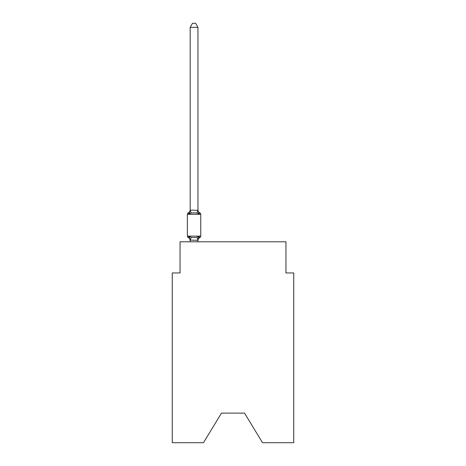 <?xml version="1.0" encoding="UTF-8"?>
<svg xmlns="http://www.w3.org/2000/svg" width="466" height="466" viewBox="0 0 466 466"><rect width="100%" height="100%" fill="white"/><g stroke="black" fill="none" stroke-linecap="round" stroke-linejoin="round"><path stroke-width="0.7" d="M244.522 413.109L262.509 442.7L293.737 442.7L293.737 272.948L285.949 272.948L285.949 241.802L180.051 241.802L180.051 272.948L172.263 272.948L172.263 442.7L203.491 442.7L221.478 413.109L244.522 413.109L221.478 413.109M197.957 27.348L190.175 27.348L192.51 23.3L195.621 23.3L197.957 27.348L197.957 210.288L198.935 214.005L199.885 212.91A1.555 1.555 0 0 1 200.764 214.313A1.555 1.555 0 0 0 199.885 212.91L198.935 214.005L199.885 212.91A1.555 1.555 0 0 1 200.764 214.313A1.555 1.555 0 0 0 199.885 212.91L198.935 214.005L199.885 212.91A1.555 1.555 0 0 1 200.764 214.313A1.555 1.555 0 0 0 199.885 212.91L198.935 214.005L199.885 212.91A1.555 1.555 0 0 1 200.764 214.313A1.555 1.555 0 0 0 199.885 212.91L198.935 214.005L199.885 212.91A1.555 1.555 0 0 1 200.764 214.313A1.555 1.555 0 0 0 199.885 212.91L198.935 214.005L199.885 212.91A1.555 1.555 0 0 1 200.764 214.313A1.555 1.555 0 0 0 199.885 212.91L198.935 214.005L199.885 212.91A1.555 1.555 0 0 1 200.764 214.313A1.555 1.555 0 0 0 199.885 212.91L198.935 214.005L199.885 212.91A1.555 1.555 0 0 1 200.764 214.313A1.555 1.555 0 0 0 199.885 212.91L198.935 214.005L199.885 212.91A1.555 1.555 0 0 1 200.764 214.313A1.555 1.555 0 0 0 199.885 212.91L198.935 214.005L199.885 212.91A1.555 1.555 0 0 1 200.764 214.313A1.555 1.555 0 0 0 199.885 212.91L198.935 214.005L199.885 212.91A1.555 1.555 0 0 1 200.764 214.313A1.555 1.555 0 0 0 199.885 212.91L198.935 214.005L199.885 212.91A1.555 1.555 0 0 1 200.764 214.313A1.555 1.555 0 0 0 199.885 212.91L198.935 214.005L199.885 212.91A1.555 1.555 0 0 1 200.764 214.313A1.555 1.555 0 0 0 199.885 212.91L198.935 214.005L199.885 212.91A1.555 1.555 0 0 1 200.764 214.313A1.555 1.555 0 0 0 199.885 212.91L198.935 214.005L199.885 212.91A1.555 1.555 0 0 1 200.764 214.313A1.555 1.555 0 0 0 199.885 212.91L198.935 214.005L199.885 212.91A1.555 1.555 0 0 1 200.764 214.313A1.555 1.555 0 0 0 199.885 212.91L198.935 214.005L199.885 212.91A1.555 1.555 0 0 1 200.764 214.313A1.555 1.555 0 0 0 199.885 212.91L198.935 214.005L199.885 212.91A1.555 1.555 0 0 1 200.764 214.313A1.555 1.555 0 0 0 199.885 212.91L198.935 214.005L199.885 212.91A1.555 1.555 0 0 1 200.764 214.313A1.555 1.555 0 0 0 199.885 212.91L198.935 214.005L199.885 212.91A1.555 1.555 0 0 1 200.764 214.313A1.555 1.555 0 0 0 199.885 212.91L198.935 214.005L199.885 212.91A1.555 1.555 0 0 1 200.764 214.313A1.555 1.555 0 0 0 199.885 212.91L198.935 214.005L199.885 212.91A1.555 1.555 0 0 1 200.764 214.313A1.555 1.555 0 0 0 199.885 212.91L198.935 214.005L199.885 212.91A1.555 1.555 0 0 1 200.764 214.313A1.555 1.555 0 0 0 199.885 212.91L198.935 214.005L199.885 212.91A1.555 1.555 0 0 1 200.764 214.313A1.555 1.555 0 0 0 199.885 212.91L198.935 214.005L199.885 212.91A1.555 1.555 0 0 1 200.764 214.313A1.555 1.555 0 0 0 199.885 212.91L198.935 214.005L199.885 212.91A1.555 1.555 0 0 1 200.764 214.313A1.555 1.555 0 0 0 199.885 212.91L198.935 214.005L199.885 212.91A1.555 1.555 0 0 1 200.764 214.313A1.555 1.555 0 0 0 199.885 212.91L198.935 214.005L199.885 212.91L198.935 214.005L196.984 213.003L194.066 212.851L191.147 213.003L189.202 214.005L188.247 212.91A1.555 1.555 0 0 0 187.367 214.313A1.555 1.555 0 0 1 188.247 212.91L188.689 213.125L188.247 212.91A1.555 1.555 0 0 0 187.367 214.313L187.367 236.116A1.555 1.555 0 0 0 188.247 237.514L189.202 236.419L188.247 237.514A1.555 1.555 0 0 1 187.367 236.116A1.555 1.555 0 0 0 188.247 237.514L189.202 236.419L188.247 237.514A1.555 1.555 0 0 1 187.367 236.116A1.555 1.555 0 0 0 188.247 237.514A1.555 1.555 0 0 1 187.367 236.116A1.555 1.555 0 0 0 188.247 237.514A1.555 1.555 0 0 1 187.367 236.116A1.555 1.555 0 0 0 188.247 237.514A1.555 1.555 0 0 1 187.367 236.116A1.555 1.555 0 0 0 188.247 237.514A1.555 1.555 0 0 1 187.367 236.116A1.555 1.555 0 0 0 188.247 237.514A1.555 1.555 0 0 1 187.367 236.116A1.555 1.555 0 0 0 188.247 237.514A1.555 1.555 0 0 1 187.367 236.116A1.555 1.555 0 0 0 188.247 237.514A1.555 1.555 0 0 1 187.367 236.116A1.555 1.555 0 0 0 188.247 237.514A1.555 1.555 0 0 1 187.367 236.116A1.555 1.555 0 0 0 188.247 237.514L189.202 236.419L188.247 237.514A1.555 1.555 0 0 1 187.367 236.116A1.555 1.555 0 0 0 188.247 237.514L189.202 236.419L188.247 237.514A1.555 1.555 0 0 1 187.367 236.116A1.555 1.555 0 0 0 188.247 237.514L189.202 236.419L188.247 237.514A1.555 1.555 0 0 1 187.367 236.116A1.555 1.555 0 0 0 188.247 237.514L189.202 236.419L188.247 237.514A1.555 1.555 0 0 1 187.367 236.116A1.555 1.555 0 0 0 188.247 237.514L189.202 236.419L188.247 237.514A1.555 1.555 0 0 1 187.367 236.116A1.555 1.555 0 0 0 188.247 237.514L189.202 236.419L188.247 237.514A1.555 1.555 0 0 1 187.367 236.116A1.555 1.555 0 0 0 188.247 237.514L189.202 236.419L188.247 237.514A1.555 1.555 0 0 1 187.367 236.116A1.555 1.555 0 0 0 188.247 237.514L189.202 236.419L188.247 237.514A1.555 1.555 0 0 1 187.367 236.116A1.555 1.555 0 0 0 188.247 237.514L189.202 236.419L191.147 237.421L194.066 237.578L196.984 237.421L198.935 236.419L199.885 237.514A1.555 1.555 0 0 0 200.764 236.116A1.555 1.555 0 0 1 199.885 237.514A1.555 1.555 0 0 0 200.764 236.116A1.555 1.555 0 0 1 199.885 237.514L199.442 237.299L199.885 237.514A1.555 1.555 0 0 0 200.764 236.116A1.555 1.555 0 0 1 199.885 237.514A1.555 1.555 0 0 0 200.764 236.116A1.555 1.555 0 0 1 199.885 237.514L199.442 237.299L199.885 237.514A1.555 1.555 0 0 0 200.764 236.116A1.555 1.555 0 0 1 199.885 237.514A1.555 1.555 0 0 0 200.764 236.116A1.555 1.555 0 0 1 199.885 237.514L199.442 237.299L199.885 237.514A1.555 1.555 0 0 0 200.764 236.116A1.555 1.555 0 0 1 199.885 237.514A1.555 1.555 0 0 0 200.764 236.116A1.555 1.555 0 0 1 199.885 237.514L199.442 237.299L199.885 237.514A1.555 1.555 0 0 0 200.764 236.116A1.555 1.555 0 0 1 199.885 237.514A1.555 1.555 0 0 0 200.764 236.116A1.555 1.555 0 0 1 199.885 237.514L199.442 237.299L199.885 237.514A1.555 1.555 0 0 0 200.764 236.116A1.555 1.555 0 0 1 199.885 237.514A1.555 1.555 0 0 0 200.764 236.116A1.555 1.555 0 0 1 199.885 237.514L199.442 237.299L199.885 237.514A1.555 1.555 0 0 0 200.764 236.116A1.555 1.555 0 0 1 199.885 237.514A1.555 1.555 0 0 0 200.764 236.116A1.555 1.555 0 0 1 199.885 237.514L199.442 237.299L199.885 237.514A1.555 1.555 0 0 0 200.764 236.116A1.555 1.555 0 0 1 199.885 237.514A1.555 1.555 0 0 0 200.764 236.116A1.555 1.555 0 0 1 199.885 237.514L199.442 237.299L199.885 237.514A1.555 1.555 0 0 0 200.764 236.116A1.555 1.555 0 0 1 199.885 237.514A1.555 1.555 0 0 0 200.764 236.116A1.555 1.555 0 0 1 199.885 237.514L199.442 237.299L199.885 237.514A1.555 1.555 0 0 0 200.764 236.116A1.555 1.555 0 0 1 199.885 237.514A1.555 1.555 0 0 0 200.764 236.116A1.555 1.555 0 0 1 199.885 237.514L199.442 237.299L199.885 237.514A1.555 1.555 0 0 0 200.764 236.116A1.555 1.555 0 0 1 199.885 237.514A1.555 1.555 0 0 0 200.764 236.116A1.555 1.555 0 0 1 199.885 237.514L199.442 237.299L199.885 237.514A1.555 1.555 0 0 0 200.764 236.116A1.555 1.555 0 0 1 199.885 237.514A1.555 1.555 0 0 0 200.764 236.116A1.555 1.555 0 0 1 199.885 237.514L199.442 237.299L199.885 237.514A1.555 1.555 0 0 0 200.764 236.116A1.555 1.555 0 0 1 199.885 237.514A1.555 1.555 0 0 0 200.764 236.116A1.555 1.555 0 0 1 199.885 237.514L199.442 237.299L199.885 237.514A1.555 1.555 0 0 0 200.764 236.116A1.555 1.555 0 0 1 199.885 237.514A1.555 1.555 0 0 0 200.764 236.116A1.555 1.555 0 0 1 199.885 237.514L199.442 237.299L199.885 237.514A1.555 1.555 0 0 0 200.764 236.116A1.555 1.555 0 0 1 199.885 237.514A1.555 1.555 0 0 0 200.764 236.116A1.555 1.555 0 0 1 199.885 237.514L199.442 237.299L199.885 237.514A1.555 1.555 0 0 0 200.764 236.116A1.555 1.555 0 0 1 199.885 237.514A1.555 1.555 0 0 0 200.764 236.116A1.555 1.555 0 0 1 199.885 237.514L199.442 237.299L199.885 237.514A1.555 1.555 0 0 0 200.764 236.116A1.555 1.555 0 0 1 199.885 237.514A1.555 1.555 0 0 0 200.764 236.116A1.555 1.555 0 0 1 199.885 237.514L199.442 237.299L199.885 237.514A1.555 1.555 0 0 0 200.764 236.116A1.555 1.555 0 0 1 199.885 237.514A1.555 1.555 0 0 0 200.764 236.116A1.555 1.555 0 0 1 199.885 237.514L198.935 236.419L199.885 237.514A1.555 1.555 0 0 0 200.764 236.116A1.555 1.555 0 0 1 199.885 237.514A3.425 3.425 0 0 0 197.957 240.596M198.935 214.005L199.885 212.91A1.555 1.555 0 0 1 200.764 214.313L187.367 214.313A1.555 1.555 0 0 1 188.247 212.91L188.689 213.125L188.247 212.91A1.555 1.555 0 0 0 187.367 214.313A1.555 1.555 0 0 1 188.247 212.91L188.689 213.125L188.247 212.91A1.555 1.555 0 0 0 187.367 214.313A1.555 1.555 0 0 1 188.247 212.91L188.689 213.125L188.247 212.91A1.555 1.555 0 0 0 187.367 214.313A1.555 1.555 0 0 1 188.247 212.91L188.689 213.125L188.247 212.91A1.555 1.555 0 0 0 187.367 214.313A1.555 1.555 0 0 1 188.247 212.91L188.689 213.125L188.247 212.91A1.555 1.555 0 0 0 187.367 214.313A1.555 1.555 0 0 1 188.247 212.91L188.689 213.125L188.247 212.91A1.555 1.555 0 0 0 187.367 214.313A1.555 1.555 0 0 1 188.247 212.91L188.689 213.125L188.247 212.91A1.555 1.555 0 0 0 187.367 214.313A1.555 1.555 0 0 1 188.247 212.91L188.689 213.125L188.247 212.91A1.555 1.555 0 0 0 187.367 214.313A1.555 1.555 0 0 1 188.247 212.91L188.689 213.125L188.247 212.91A1.555 1.555 0 0 0 187.367 214.313A1.555 1.555 0 0 1 188.247 212.91L188.689 213.125L188.247 212.91A1.555 1.555 0 0 0 187.367 214.313A1.555 1.555 0 0 1 188.247 212.91L188.689 213.125L188.247 212.91A1.555 1.555 0 0 0 187.367 214.313A1.555 1.555 0 0 1 188.247 212.91L188.689 213.125L188.247 212.91A1.555 1.555 0 0 0 187.367 214.313A1.555 1.555 0 0 1 188.247 212.91L188.689 213.125L188.247 212.91A1.555 1.555 0 0 0 187.367 214.313A1.555 1.555 0 0 1 188.247 212.91L188.689 213.125L188.247 212.91A1.555 1.555 0 0 0 187.367 214.313A1.555 1.555 0 0 1 188.247 212.91L188.689 213.125L188.247 212.91A1.555 1.555 0 0 0 187.367 214.313A1.555 1.555 0 0 1 188.247 212.91L188.689 213.125L188.247 212.91A1.555 1.555 0 0 0 187.367 214.313A1.555 1.555 0 0 1 188.247 212.91L188.689 213.125L188.247 212.91A1.555 1.555 0 0 0 187.367 214.313A1.555 1.555 0 0 1 188.247 212.91L189.202 214.005L188.247 212.91L189.202 214.005L188.247 212.91L189.202 214.005L188.247 212.91L189.202 214.005L188.247 212.91L189.202 214.005L188.247 212.91L189.202 214.005L188.247 212.91L189.202 214.005L188.247 212.91L189.202 214.005L188.247 212.91L189.202 214.005L188.247 212.91L189.202 214.005L188.247 212.91L189.202 214.005L188.247 212.91L189.202 214.005L188.247 212.91L189.202 214.005L188.247 212.91L189.202 214.005L188.247 212.91L189.202 214.005L188.247 212.91L189.202 214.005L188.247 212.91L189.202 214.005L188.247 212.91L189.202 214.005L188.247 212.91L189.202 214.005L190.175 210.149L197.957 210.288L197.957 209.828A3.425 3.425 0 0 0 199.885 212.91A1.555 1.555 0 0 1 200.764 214.313A1.555 1.555 0 0 0 199.885 212.91A1.555 1.555 0 0 1 200.764 214.313A1.555 1.555 0 0 0 199.885 212.91A1.555 1.555 0 0 1 200.764 214.313A1.555 1.555 0 0 0 199.885 212.91A1.555 1.555 0 0 1 200.764 214.313A1.555 1.555 0 0 0 199.885 212.91A1.555 1.555 0 0 1 200.764 214.313A1.555 1.555 0 0 0 199.885 212.91A1.555 1.555 0 0 1 200.764 214.313A1.555 1.555 0 0 0 199.885 212.91A1.555 1.555 0 0 1 200.764 214.313A1.555 1.555 0 0 0 199.885 212.91A1.555 1.555 0 0 1 200.764 214.313A1.555 1.555 0 0 0 199.885 212.91A1.555 1.555 0 0 1 200.764 214.313A1.555 1.555 0 0 0 199.885 212.91A1.555 1.555 0 0 1 200.764 214.313L200.764 236.116A1.555 1.555 0 0 1 199.885 237.514A1.555 1.555 0 0 0 200.764 236.116A1.555 1.555 0 0 1 199.885 237.514A1.555 1.555 0 0 0 200.764 236.116A1.555 1.555 0 0 1 199.885 237.514A1.555 1.555 0 0 0 200.764 236.116A1.555 1.555 0 0 1 199.885 237.514A1.555 1.555 0 0 0 200.764 236.116A1.555 1.555 0 0 1 199.885 237.514A1.555 1.555 0 0 0 200.764 236.116A1.555 1.555 0 0 1 199.885 237.514A1.555 1.555 0 0 0 200.764 236.116A1.555 1.555 0 0 1 199.885 237.514A1.555 1.555 0 0 0 200.764 236.116A1.555 1.555 0 0 1 199.885 237.514A1.555 1.555 0 0 0 200.764 236.116A1.555 1.555 0 0 1 199.885 237.514A1.555 1.555 0 0 0 200.764 236.116A1.555 1.555 0 0 1 199.885 237.514A1.555 1.555 0 0 0 200.764 236.116A1.555 1.555 0 0 1 199.885 237.514A1.555 1.555 0 0 0 200.764 236.116A1.555 1.555 0 0 1 199.885 237.514A1.555 1.555 0 0 0 200.764 236.116A1.555 1.555 0 0 1 199.885 237.514A1.555 1.555 0 0 0 200.764 236.116A1.555 1.555 0 0 1 199.885 237.514A1.555 1.555 0 0 0 200.764 236.116A1.555 1.555 0 0 1 199.885 237.514A1.555 1.555 0 0 0 200.764 236.116A1.555 1.555 0 0 1 199.885 237.514A1.555 1.555 0 0 0 200.764 236.116A1.555 1.555 0 0 1 199.885 237.514A1.555 1.555 0 0 0 200.764 236.116A1.555 1.555 0 0 1 199.885 237.514A1.555 1.555 0 0 0 200.764 236.116A1.555 1.555 0 0 1 199.885 237.514A1.555 1.555 0 0 0 200.764 236.116A1.555 1.555 0 0 1 199.885 237.514A1.555 1.555 0 0 0 200.764 236.116A1.555 1.555 0 0 1 199.885 237.514A1.555 1.555 0 0 0 200.764 236.116A1.555 1.555 0 0 1 199.885 237.514A1.555 1.555 0 0 0 200.764 236.116A1.555 1.555 0 0 1 199.885 237.514A1.555 1.555 0 0 0 200.764 236.116A1.555 1.555 0 0 1 199.885 237.514A1.555 1.555 0 0 0 200.764 236.116A1.555 1.555 0 0 1 199.885 237.514A1.555 1.555 0 0 0 200.764 236.116A1.555 1.555 0 0 1 199.885 237.514A1.555 1.555 0 0 0 200.764 236.116A1.555 1.555 0 0 1 199.885 237.514A1.555 1.555 0 0 0 200.764 236.116A1.555 1.555 0 0 1 199.885 237.514A1.555 1.555 0 0 0 200.764 236.116A1.555 1.555 0 0 1 199.885 237.514A1.555 1.555 0 0 0 200.764 236.116A1.555 1.555 0 0 1 199.885 237.514A1.555 1.555 0 0 0 200.764 236.116A1.555 1.555 0 0 1 199.885 237.514A1.555 1.555 0 0 0 200.764 236.116A1.555 1.555 0 0 1 199.885 237.514A1.555 1.555 0 0 0 200.764 236.116A1.555 1.555 0 0 1 199.885 237.514A1.555 1.555 0 0 0 200.764 236.116A1.555 1.555 0 0 1 199.885 237.514A1.555 1.555 0 0 0 200.764 236.116A1.555 1.555 0 0 1 199.885 237.514A1.555 1.555 0 0 0 200.764 236.116A1.555 1.555 0 0 1 199.885 237.514A1.555 1.555 0 0 0 200.764 236.116A1.555 1.555 0 0 1 199.885 237.514A1.555 1.555 0 0 0 200.764 236.116L187.367 236.116A1.555 1.555 0 0 0 188.247 237.514L189.202 236.419L190.175 240.596A3.425 3.425 0 0 0 188.247 237.514M199.885 237.514L198.935 236.419L199.885 237.514L198.935 236.419L199.885 237.514L198.935 236.419L199.885 237.514L198.935 236.419L199.885 237.514L198.935 236.419L199.885 237.514L198.935 236.419L199.885 237.514L198.935 236.419L199.885 237.514L198.935 236.419L199.885 237.514L198.935 236.419L199.885 237.514L198.935 236.419L199.885 237.514L198.935 236.419L199.885 237.514L198.935 236.419L199.885 237.514L198.935 236.419L199.885 237.514L198.935 236.419L199.885 237.514L198.935 236.419L199.885 237.514L198.935 236.419L199.885 237.514L198.935 236.419L199.885 237.514L198.935 236.419L197.899 240.299L190.175 240.136M197.957 240.136L198.324 238.301M190.175 27.348L190.175 210.288L191.147 213.003M197.957 210.149L197.957 209.828M197.957 241.802L197.957 240.275M190.175 241.802L190.175 240.275M200.764 214.313A1.555 1.555 0 0 0 199.885 212.91A1.555 1.555 0 0 1 200.764 214.313A1.555 1.555 0 0 0 199.885 212.91A1.555 1.555 0 0 1 200.764 214.313A1.555 1.555 0 0 0 199.885 212.91A1.555 1.555 0 0 1 200.764 214.313A1.555 1.555 0 0 0 199.885 212.91A1.555 1.555 0 0 1 200.764 214.313A1.555 1.555 0 0 0 199.885 212.91A1.555 1.555 0 0 1 200.764 214.313A1.555 1.555 0 0 0 199.885 212.91A1.555 1.555 0 0 1 200.764 214.313A1.555 1.555 0 0 0 199.885 212.91A1.555 1.555 0 0 1 200.764 214.313A1.555 1.555 0 0 0 199.885 212.91A1.555 1.555 0 0 1 200.764 214.313A1.555 1.555 0 0 0 199.885 212.91A1.555 1.555 0 0 1 200.764 214.313A1.555 1.555 0 0 0 199.885 212.91A1.555 1.555 0 0 1 200.764 214.313A1.555 1.555 0 0 0 199.885 212.91A1.555 1.555 0 0 1 200.764 214.313A1.555 1.555 0 0 0 199.885 212.91A1.555 1.555 0 0 1 200.764 214.313A1.555 1.555 0 0 0 199.885 212.91A1.555 1.555 0 0 1 200.764 214.313A1.555 1.555 0 0 0 199.885 212.91A1.555 1.555 0 0 1 200.764 214.313A1.555 1.555 0 0 0 199.885 212.91A1.555 1.555 0 0 1 200.764 214.313A1.555 1.555 0 0 0 199.885 212.91A1.555 1.555 0 0 1 200.764 214.313A1.555 1.555 0 0 0 199.885 212.91A1.555 1.555 0 0 1 200.764 214.313A1.555 1.555 0 0 0 199.885 212.91A1.555 1.555 0 0 1 200.764 214.313A1.555 1.555 0 0 0 199.885 212.91A1.555 1.555 0 0 1 200.764 214.313A1.555 1.555 0 0 0 199.885 212.91A1.555 1.555 0 0 1 200.764 214.313A1.555 1.555 0 0 0 199.885 212.91A1.555 1.555 0 0 1 200.764 214.313A1.555 1.555 0 0 0 199.885 212.91A1.555 1.555 0 0 1 200.764 214.313A1.555 1.555 0 0 0 199.885 212.91A1.555 1.555 0 0 1 200.764 214.313A1.555 1.555 0 0 0 199.885 212.91A1.555 1.555 0 0 1 200.764 214.313A1.555 1.555 0 0 0 199.885 212.91A1.555 1.555 0 0 1 200.764 214.313A1.555 1.555 0 0 0 199.885 212.91A1.555 1.555 0 0 1 200.764 214.313A1.555 1.555 0 0 0 199.885 212.91A1.555 1.555 0 0 1 200.764 214.313A1.555 1.555 0 0 0 199.885 212.91A1.555 1.555 0 0 1 200.764 214.313A1.555 1.555 0 0 0 199.885 212.91A1.555 1.555 0 0 1 200.764 214.313A1.555 1.555 0 0 0 199.885 212.91A1.555 1.555 0 0 1 200.764 214.313A1.555 1.555 0 0 0 199.885 212.91A1.555 1.555 0 0 1 200.764 214.313A1.555 1.555 0 0 0 199.885 212.91A1.555 1.555 0 0 1 200.764 214.313A1.555 1.555 0 0 0 199.885 212.91A1.555 1.555 0 0 1 200.764 214.313A1.555 1.555 0 0 0 199.885 212.91A1.555 1.555 0 0 1 200.764 214.313A1.555 1.555 0 0 0 199.885 212.91A1.555 1.555 0 0 1 200.764 214.313A1.555 1.555 0 0 0 199.885 212.91A1.555 1.555 0 0 1 200.764 214.313A1.555 1.555 0 0 0 199.885 212.91A1.555 1.555 0 0 1 200.764 214.313M188.247 212.91A3.425 3.425 0 0 0 190.175 209.828M191.147 237.421L190.233 240.299M196.984 237.421L197.899 240.299M197.899 210.131L196.984 213.003"/></g></svg>
